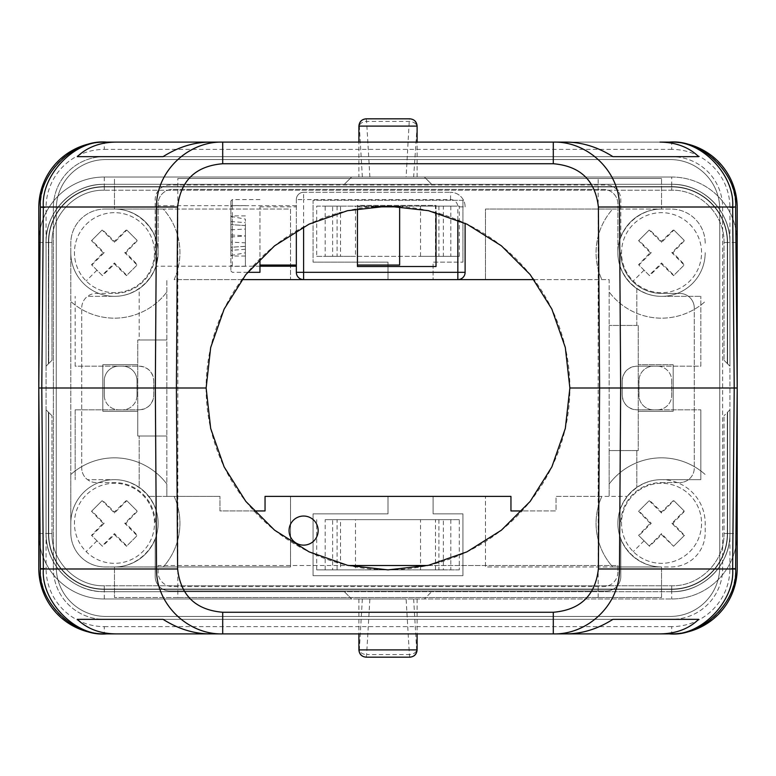 <?xml version="1.0" encoding="UTF-8"?>
<svg xmlns="http://www.w3.org/2000/svg" width="776" height="776" viewBox="0 0 776 776"><rect width="100%" height="100%" fill="white"/><g stroke="black" fill="none" stroke-linecap="round" stroke-linejoin="round"><path stroke-width="0.58" stroke-dasharray="3.88 2.91" d="M719.74 209.035L719.74 566.965A49.47 49.47 0 0 1 670.27 616.435L105.73 616.435A49.47 49.47 0 0 1 56.26 566.965L56.26 209.035A49.47 49.47 0 0 1 105.73 159.565L670.27 159.565A49.47 49.47 0 0 1 719.74 209.035L719.74 566.965A49.47 49.47 0 0 1 670.27 616.435L105.73 616.435A49.47 49.47 0 0 1 56.26 566.965L56.26 209.035A49.47 49.47 0 0 1 105.73 159.565L670.27 159.565A49.47 49.47 0 0 1 719.74 209.035M104.275 619.345L671.725 619.345A50.925 50.925 0 0 0 722.65 568.42L722.65 207.58A50.925 50.925 0 0 0 671.725 156.655A50.925 50.925 0 0 1 722.65 207.58L722.65 568.42A50.925 50.925 0 0 1 671.725 619.345L104.275 619.345A50.925 50.925 0 0 1 53.35 568.42A50.925 50.925 0 0 0 104.275 619.345M104.275 156.655L671.725 156.655L104.275 156.655A50.925 50.925 0 0 0 53.35 207.58A50.925 50.925 0 0 1 104.275 156.655M53.35 207.58L53.35 568.42L53.35 207.58M553.298 633.895L222.702 633.895L553.298 633.895M104.275 633.895L671.725 633.895A65.475 65.475 0 0 0 737.2 568.42L729.925 568.42A58.2 58.2 0 0 1 671.725 626.62L671.725 633.895A65.475 65.475 0 0 0 737.2 568.42L737.2 207.58A65.475 65.475 0 0 0 671.725 142.105L104.275 142.105L104.275 149.38A58.2 58.2 0 0 0 46.075 207.58L38.8 207.58A65.475 65.475 0 0 1 104.275 142.105A65.475 65.475 0 0 0 38.8 207.58L38.8 568.42A65.475 65.475 0 0 0 104.275 633.895A65.475 65.475 0 0 1 38.8 568.42L46.075 568.42A58.2 58.2 0 0 0 104.275 626.62L104.275 633.895M427.605 565.51L617.89 565.51L617.89 572.058A14.55 14.55 0 0 1 603.34 586.607L172.66 586.607A14.55 14.55 0 0 1 158.11 572.058L158.11 565.51L348.395 565.51M104.275 598.975L104.275 591.7L671.725 591.7L671.725 589.372L104.275 589.372A55.872 55.872 0 0 1 48.403 533.5A55.872 55.872 0 0 0 104.275 589.372L104.275 591.7A58.2 58.2 0 0 1 46.075 533.5L48.403 533.5A55.872 55.872 0 0 0 104.275 589.372L104.275 585.793L104.275 591.7L104.275 585.793L104.275 591.7L104.275 585.793L104.275 589.372L671.725 589.372L104.275 589.062L104.275 591.7L104.275 589.372L104.275 591.7L671.725 591.7L104.275 591.7L344.35 591.7L351.625 598.975L104.275 598.975A65.475 65.475 0 0 1 38.8 533.5L38.8 242.5A65.475 65.475 0 0 1 104.275 177.025L424.375 177.025L431.65 184.3L671.725 184.3L104.275 184.3L431.65 184.3L424.375 177.025L671.725 177.025L104.275 177.025A65.475 65.475 0 0 0 38.8 242.5L38.8 533.5A65.475 65.475 0 0 0 104.275 598.975L671.725 598.975L424.375 598.975L431.65 591.7L424.375 598.975L351.625 598.975L344.35 591.7L671.725 591.7A58.2 58.2 0 0 0 729.925 533.5L729.925 409.825L729.925 533.5L727.597 533.5L729.925 533.5L727.597 533.5L727.287 412.463L729.925 409.825L724.018 415.732L729.925 409.825L727.597 412.153L727.287 533.5L727.597 412.153L727.597 533.5L729.925 533.5L727.287 533.5L727.287 412.463L727.287 533.5L727.287 412.463L727.287 533.5L724.018 533.5L737.2 533.5L737.2 242.5L737.2 533.5A65.475 65.475 0 0 1 671.725 598.975A65.475 65.475 0 0 0 737.2 533.5M48.713 412.463L51.982 415.732L46.075 409.825L51.982 415.732L48.713 412.463L48.713 533.5L51.982 533.5L48.713 533.5L48.713 412.463L48.713 533.5L46.075 533.5L46.075 409.825L48.403 412.153L46.075 409.825L48.403 412.153L46.075 409.825L46.075 533.5L46.075 242.5L46.075 533.5L51.982 533.5L48.403 533.5L48.403 412.153L48.713 533.5L48.403 412.153L48.403 533.5L46.075 533.5L48.713 533.5L48.713 412.463L48.713 533.5L48.713 412.463L48.713 533.5L51.982 533.5L48.713 533.5L48.713 412.463M104.275 177.025L104.275 184.3A58.2 58.2 0 0 0 46.075 242.5L48.403 242.5L48.403 363.847L48.403 242.5A55.872 55.872 0 0 1 104.275 186.628L671.725 186.628L671.725 184.3L671.725 186.628L671.725 184.3L671.725 186.628L104.275 186.628L104.275 184.3A58.2 58.2 0 0 0 46.075 242.5L48.403 242.5A55.872 55.872 0 0 1 104.275 186.628A55.872 55.872 0 0 0 48.403 242.5L48.403 363.847L48.403 242.5A55.872 55.872 0 0 1 104.275 186.628L671.725 186.628L671.725 184.3L104.275 184.3A58.2 58.2 0 0 0 46.075 242.5L46.075 366.175L51.982 360.268L46.075 366.175L48.713 363.537L46.075 366.175L48.403 363.847L46.075 366.175L48.403 363.847L46.075 366.175L46.075 242.5A58.2 58.2 0 0 1 104.275 184.3L671.725 184.3A58.2 58.2 0 0 1 729.925 242.5L729.925 366.175L729.925 242.5L729.925 366.175L724.018 360.268L729.925 366.175L727.287 363.537L729.925 366.175L727.597 363.847L729.925 366.175L729.925 242.5L729.925 568.42M38.8 242.5L48.403 242.5A55.872 55.872 0 0 1 104.275 186.628L104.275 184.3L104.275 186.628L671.725 186.628L671.725 184.3A58.2 58.2 0 0 1 729.925 242.5L729.925 533.5C730.73 564.598 702.833 592.505 671.725 591.7A58.2 58.2 0 0 0 729.925 533.5L729.925 409.825L729.925 533.5C730.73 564.598 702.833 592.505 671.725 591.7A58.2 58.2 0 0 0 729.925 533.5C730.73 564.598 702.833 592.505 671.725 591.7A58.2 58.2 0 0 0 729.925 533.5L729.925 409.825M435.481 569.875L435.481 519.678L459.295 519.678L459.295 569.875L420.514 569.875L443.377 569.875L443.377 519.678L332.623 519.678L355.486 519.678L337.075 519.678L337.075 569.875L325.183 569.875L340.519 569.875L340.519 519.678L325.183 519.678L325.183 569.875M443.377 569.875L332.623 569.875L332.623 519.678M617.89 572.058A14.55 14.55 0 0 1 603.34 586.607L172.66 586.607A14.55 14.55 0 0 1 158.11 572.058L158.11 565.51L617.89 565.51L617.89 572.058M70.81 532.773A34.193 34.193 0 0 0 105.002 566.965L114.46 566.965A43.65 43.65 0 0 0 155.2 538.99L155.2 576.423L155.2 538.99A43.65 43.65 0 0 0 114.46 479.665C137.818 479.49 158.285 499.957 158.11 523.315C158.285 546.673 137.818 567.14 114.46 566.965L114.46 597.52L114.46 566.965A43.65 43.65 0 0 0 158.11 523.315A43.65 43.65 0 0 0 114.46 479.665A43.65 43.65 0 0 0 70.81 523.315L70.81 532.773A34.193 34.193 0 0 0 105.002 566.965L290.515 566.965L290.515 496.397L290.515 566.965L114.46 566.965A43.65 43.65 0 0 0 158.11 523.315A43.65 43.65 0 0 0 114.46 479.665A43.65 43.65 0 0 0 70.81 523.315L70.81 474.514A65.475 65.475 0 0 1 166.84 484.03L166.84 279.603L166.84 496.397L219.957 496.397L166.84 496.397L166.84 484.03A65.475 65.475 0 0 0 70.81 474.514L70.81 301.486A65.475 65.475 0 0 0 166.84 291.97A65.475 65.475 0 0 1 70.81 301.486L70.81 243.227A34.193 34.193 0 0 1 105.002 209.035A34.193 34.193 0 0 0 70.81 243.227L70.81 532.773M657.175 409.825A14.55 14.55 0 0 0 671.725 395.275A14.55 14.55 0 0 1 657.175 409.825L694.278 409.825L694.278 307.975L694.278 468.025A14.55 14.55 0 0 1 679.727 482.575A14.55 14.55 0 0 0 688.457 479.665L661.54 479.665L700.825 479.665L700.825 409.825L700.825 479.665L688.457 479.665A14.55 14.55 0 0 0 694.278 468.025L694.278 409.825L700.825 409.825L636.805 409.825A14.55 14.55 0 0 1 622.255 395.275C623.138 404.092 627.988 408.942 636.805 409.825L657.175 409.825M153.745 395.275L153.745 380.725L153.745 395.275C152.862 404.092 148.012 408.942 139.195 409.825A14.55 14.55 0 0 0 153.745 395.275M671.725 380.725L671.725 395.275L671.725 380.725A14.55 14.55 0 0 0 657.175 366.175L700.825 366.175L700.825 296.335L700.825 366.175L636.805 366.175C627.988 367.058 623.138 371.908 622.255 380.725L622.255 395.275L622.255 380.725A14.55 14.55 0 0 1 636.805 366.175L653.538 366.175A14.55 14.55 0 0 0 638.987 380.725A14.55 14.55 0 0 1 653.538 366.175L657.175 366.175A14.55 14.55 0 0 1 671.725 380.725M633.245 495.02A40.012 40.012 0 0 1 689.835 495.02A40.012 40.012 0 0 1 689.835 551.61A40.012 40.012 0 0 1 633.245 551.61A40.012 40.012 0 0 1 633.245 495.02A40.012 40.012 0 0 1 689.835 495.02A40.012 40.012 0 0 1 689.835 551.61A40.012 40.012 0 0 1 633.245 551.61A40.012 40.012 0 0 1 633.245 495.02M253.975 510.947L219.957 510.947L219.957 496.397L219.957 510.947L265.043 510.947L265.043 496.397L388 496.397L388 513.857L313.067 513.857L313.067 575.695L462.933 575.695L462.933 513.857L433.105 513.857L433.105 496.397L388 496.397L388 513.857L313.067 513.857L313.067 575.695L462.933 575.695L462.933 513.857L433.105 513.857L433.105 496.397L485.485 496.397L485.485 566.965L670.997 566.965A34.193 34.193 0 0 0 705.19 532.773L705.19 523.315A43.65 43.65 0 0 0 661.54 479.665A43.65 43.65 0 0 0 617.89 523.315A43.65 43.65 0 0 0 661.54 566.965L670.997 566.965A34.193 34.193 0 0 0 705.19 532.773L705.19 523.315A43.65 43.65 0 0 0 661.54 479.665A43.65 43.65 0 0 0 617.89 523.315A43.65 43.65 0 0 0 661.54 566.965L612.739 566.965A65.475 65.475 0 0 1 601.856 496.397L556.043 496.397L556.043 510.947L510.957 510.947L510.957 496.397L485.485 496.397L485.485 566.965L612.739 566.965A65.475 65.475 0 0 1 601.856 496.397L627.173 496.397L609.16 496.397L609.16 450.565L638.26 450.565L609.16 450.565L609.16 279.603L433.105 279.603L433.105 262.142L462.933 262.142L433.105 262.142L433.105 279.603L290.515 279.603L290.515 209.035L105.002 209.035L114.46 209.035L114.46 178.48L114.46 209.035A43.65 43.65 0 0 1 155.2 237.01A43.65 43.65 0 0 1 114.46 296.335C137.818 296.51 158.285 276.043 158.11 252.685C158.285 229.327 137.818 208.86 114.46 209.035A43.65 43.65 0 0 1 158.11 252.685A43.65 43.65 0 0 1 114.46 296.335A43.65 43.65 0 0 1 70.81 252.685A43.65 43.65 0 0 0 114.46 296.335A43.65 43.65 0 0 0 158.11 252.685A43.65 43.65 0 0 0 114.46 209.035L163.261 209.035A65.475 65.475 0 0 1 174.144 279.603L241.957 279.603M206.125 388A181.875 181.875 0 0 0 388 569.875A181.875 181.875 0 0 0 569.875 388A181.875 181.875 0 0 0 388 206.125A181.875 181.875 0 0 0 206.125 388M638.987 395.275L638.987 380.725L638.987 395.275A14.55 14.55 0 0 0 653.538 409.825A14.55 14.55 0 0 1 638.987 395.275M671.725 591.7L104.275 591.7A58.2 58.2 0 0 1 46.075 533.5C45.27 564.598 73.167 592.505 104.275 591.7A58.2 58.2 0 0 1 46.075 533.5C45.27 564.598 73.167 592.505 104.275 591.7A58.2 58.2 0 0 1 46.075 533.5C45.27 564.598 73.167 592.505 104.275 591.7A58.2 58.2 0 0 1 46.075 533.5L48.403 533.5L48.403 412.153L48.403 533.5L46.075 533.5L48.403 533.5L48.403 412.153L48.403 533.5L51.982 533.5L48.403 533.5A55.872 55.872 0 0 0 104.275 589.372L671.725 589.372A55.872 55.872 0 0 0 727.597 533.5L724.018 533.5L727.287 533.5L727.287 412.463L727.287 533.5L724.018 533.5L727.597 533.5L727.597 412.153L727.597 533.5A55.872 55.872 0 0 1 671.725 589.372L671.725 591.7L671.725 589.372A55.872 55.872 0 0 0 727.597 533.5A55.872 55.872 0 0 1 671.725 589.372L671.725 589.062A55.562 55.562 0 0 0 727.287 533.5A55.562 55.562 0 0 1 671.725 589.062L671.725 585.793L671.725 589.062A55.562 55.562 0 0 0 727.287 533.5A55.562 55.562 0 0 1 671.725 589.062A55.562 55.562 0 0 0 727.287 533.5A55.562 55.562 0 0 1 671.725 589.062L671.725 585.793L671.725 589.062A55.562 55.562 0 0 0 727.287 533.5A55.562 55.562 0 0 1 671.725 589.062L671.725 589.372A55.872 55.872 0 0 0 727.597 533.5A55.872 55.872 0 0 1 671.725 589.372L671.725 591.7L671.725 589.372A55.872 55.872 0 0 0 727.597 533.5A55.872 55.872 0 0 1 671.725 589.372L671.725 598.975M166.84 436.015L137.74 436.015L137.74 339.985L137.74 411.28L102.82 411.28L137.74 411.28L137.74 436.015L166.84 436.015M166.84 339.985L137.74 339.985L139.195 339.985L139.195 288.653A43.65 43.65 0 0 0 155.966 266.207L158.11 252.685A43.65 43.65 0 0 1 139.195 288.653L139.195 339.985L166.84 339.985M661.54 482.575L679.727 482.575L661.54 482.575A40.74 40.74 0 0 0 620.8 523.315A40.74 40.74 0 0 1 661.54 482.575M177.82 597.52L661.54 597.52L661.54 566.965A43.65 43.65 0 0 1 620.8 538.99L620.8 576.423A14.55 14.55 0 0 1 606.25 590.972L169.75 590.972A14.55 14.55 0 0 1 155.2 576.423A14.55 14.55 0 0 0 169.75 590.972L606.25 590.972A14.55 14.55 0 0 0 620.8 576.423L620.8 538.99A43.65 43.65 0 0 1 661.54 479.665C638.182 479.49 617.715 499.957 617.89 523.315C617.715 546.673 638.182 567.14 661.54 566.965L661.54 597.52L114.46 597.52L177.82 597.52L177.82 178.48L661.54 178.48L177.82 178.48M638.26 325.435L638.26 450.565L638.26 325.435L609.16 325.435L636.805 325.435L636.805 288.653A43.65 43.65 0 0 1 617.89 252.685L617.89 203.942A14.55 14.55 0 0 0 603.34 189.392L172.66 189.392A14.55 14.55 0 0 0 158.11 203.942L158.11 252.685L158.11 203.942A14.55 14.55 0 0 1 172.66 189.392L603.34 189.392A14.55 14.55 0 0 1 617.89 203.942L617.89 252.685A43.65 43.65 0 0 0 636.805 288.653L636.805 325.435L638.26 325.435M166.84 496.397L148.827 496.397A43.65 43.65 0 0 0 139.195 487.347L139.195 436.015L139.195 487.347A43.65 43.65 0 0 1 148.827 496.397L166.84 496.397M459.295 519.678L340.519 519.678M459.295 569.875L316.705 569.875L316.705 519.678M636.805 450.565L636.805 487.347L636.805 450.565M636.805 487.347A43.65 43.65 0 0 0 627.173 496.397A43.65 43.65 0 0 1 636.805 487.347M142.755 495.02A40.012 40.012 0 0 1 142.755 551.61A40.012 40.012 0 0 1 86.165 551.61A40.012 40.012 0 0 1 86.165 495.02A40.012 40.012 0 0 1 142.755 495.02M705.19 243.227A34.193 34.193 0 0 0 670.997 209.035L485.485 209.035L485.485 279.603L485.485 209.035L612.739 209.035A65.475 65.475 0 0 0 601.856 279.603A65.475 65.475 0 0 1 612.739 209.035L661.54 209.035L661.54 178.48L661.54 209.035A43.65 43.65 0 0 0 620.8 237.01L620.8 199.577A14.55 14.55 0 0 0 606.25 185.028L169.75 185.028A14.55 14.55 0 0 0 155.2 199.577L155.2 252.685A40.74 40.74 0 0 1 114.46 293.425L96.272 293.425A14.55 14.55 0 0 0 81.722 307.975L81.722 468.025L81.722 307.975A14.55 14.55 0 0 1 87.543 296.335L114.46 296.335L87.543 296.335A14.55 14.55 0 0 1 96.272 293.425L114.46 293.425A40.74 40.74 0 0 0 155.2 252.685L155.2 199.577A14.55 14.55 0 0 1 169.75 185.028L606.25 185.028A14.55 14.55 0 0 1 620.8 199.577L620.8 237.01A43.65 43.65 0 0 0 661.54 296.335L700.825 296.335L661.54 296.335C638.182 296.51 617.715 276.043 617.89 252.685C617.715 229.327 638.182 208.86 661.54 209.035A43.65 43.65 0 0 0 617.89 252.685A43.65 43.65 0 0 0 661.54 296.335A43.65 43.65 0 0 0 705.19 252.685A43.65 43.65 0 0 1 661.54 296.335A43.65 43.65 0 0 1 617.89 252.685A43.65 43.65 0 0 1 661.54 209.035L670.997 209.035A34.193 34.193 0 0 1 705.19 243.227M462.933 200.305L462.933 262.142L462.933 200.305L313.067 200.305L313.067 262.142L313.067 200.305L462.933 200.305M313.067 262.142L388 262.142L388 279.603L388 262.142L313.067 262.142M671.725 177.025A65.475 65.475 0 0 1 737.2 242.5A65.475 65.475 0 0 0 671.725 177.025L671.725 184.3A58.2 58.2 0 0 1 729.925 242.5L727.597 242.5L727.597 363.847L724.018 360.268L727.597 363.847L727.597 242.5L727.287 363.537L727.287 242.5L724.018 242.5L727.287 242.5A55.562 55.562 0 0 0 671.725 186.938L671.725 190.207L671.725 186.938L671.725 190.207L671.725 186.938L104.275 186.938A55.562 55.562 0 0 0 48.713 242.5L51.982 242.5L48.713 242.5L48.713 363.537L51.982 360.268L48.713 363.537L51.982 360.268L48.713 363.537L48.713 242.5L48.713 363.537L48.713 242.5L51.982 242.5L48.713 242.5L48.713 363.537L48.713 242.5L51.982 242.5L48.713 242.5L48.713 363.537L48.713 242.5L51.982 242.5L46.075 242.5L46.075 207.58M534.043 279.603L609.16 279.603L609.16 291.97A65.475 65.475 0 0 0 705.19 301.486A65.475 65.475 0 0 1 609.16 291.97L609.16 496.397L556.043 496.397L556.043 510.947L522.025 510.947M609.16 484.03A65.475 65.475 0 0 1 705.19 474.514A65.475 65.475 0 0 0 609.16 484.03M673.18 364.72L673.18 411.28L638.26 411.28L673.18 411.28L673.18 364.72L638.26 364.72L673.18 364.72M137.74 364.72L102.82 364.72L102.82 411.28L102.82 364.72L137.74 364.72M174.144 496.397A65.475 65.475 0 0 1 163.261 566.965A65.475 65.475 0 0 0 174.144 496.397M318.16 530.59A14.55 14.55 0 0 0 303.61 516.04A14.55 14.55 0 0 0 289.06 530.59A14.55 14.55 0 0 0 303.61 545.14A14.55 14.55 0 0 0 318.16 530.59M406.12 598.975L358.9 598.975L406.12 598.975L409.379 654.575L366.621 654.575L369.88 598.975M673.888 545.945L684.17 535.663L671.832 523.315L684.17 510.967L673.888 500.685L661.54 513.023L649.192 500.685L638.91 510.967L651.248 523.315L638.91 535.663L649.192 545.945L661.54 533.607L673.578 546.255A78.56 6.848 45 0 1 661.54 534.664A78.56 6.848 -45 0 1 649.502 546.255L638.6 535.353A78.56 6.848 135 0 1 650.191 523.315L651.248 523.315M650.191 523.315A78.56 6.848 45 0 1 638.6 511.277L649.502 500.375A78.56 6.848 -135 0 1 661.54 511.966A78.56 6.848 135 0 1 673.578 500.375L684.481 511.277A78.56 6.848 -45 0 1 672.889 523.315A78.56 6.848 -135 0 1 684.481 535.353L684.17 535.663M684.481 535.353L673.578 546.255M598.18 597.52L598.18 178.48M661.54 533.607L661.54 534.664M661.54 511.966L661.54 513.023M671.832 523.315L672.889 523.315M103.111 523.315A78.56 6.848 45 0 1 91.519 511.277L102.422 500.375A78.56 6.848 -135 0 1 114.46 511.966A78.56 6.848 135 0 1 126.498 500.375L137.4 511.277A78.56 6.848 -45 0 1 125.809 523.315A78.56 6.848 -135 0 1 137.4 535.353L126.498 546.255A78.56 6.848 45 0 1 114.46 534.664A78.56 6.848 -45 0 1 102.422 546.255L91.519 535.353A78.56 6.848 135 0 1 103.111 523.315L104.168 523.315L91.83 535.663L102.112 545.945L114.46 533.607L126.808 545.945L137.09 535.663L124.752 523.315L137.09 510.967L126.808 500.685L114.46 513.023L102.112 500.685L91.83 510.967L104.168 523.315M114.46 533.607L114.46 534.664M114.46 511.966L114.46 513.023M124.752 523.315L125.809 523.315M75.175 366.175L75.175 296.335L75.175 366.175L118.825 366.175A14.55 14.55 0 0 0 104.275 380.725L104.275 395.275L104.275 380.725A14.55 14.55 0 0 1 118.825 366.175L122.462 366.175A14.55 14.55 0 0 1 137.012 380.725L137.012 395.275L137.012 380.725A14.55 14.55 0 0 0 122.462 366.175L139.195 366.175C148.012 367.058 152.862 371.908 153.745 380.725A14.55 14.55 0 0 0 139.195 366.175L75.175 366.175M337.075 519.678L325.183 519.678M316.705 569.875L340.519 569.875M337.075 569.875L355.486 569.875L355.486 519.678M332.623 569.875L355.486 569.875M435.481 519.678L450.817 519.678L438.925 519.678L438.925 569.875M420.514 569.875L420.514 519.678L438.925 519.678M420.514 519.678L443.377 519.678M450.817 519.678L450.817 569.875M679.727 293.425L661.54 293.425A40.74 40.74 0 0 1 620.8 252.685A40.74 40.74 0 0 0 661.54 293.425L679.727 293.425A14.55 14.55 0 0 1 694.278 307.975A14.55 14.55 0 0 0 679.727 293.425M96.272 482.575A14.55 14.55 0 0 1 81.722 468.025A14.55 14.55 0 0 0 87.543 479.665L114.46 479.665L87.543 479.665A14.55 14.55 0 0 0 96.272 482.575L114.46 482.575A40.74 40.74 0 0 1 155.2 523.315A40.74 40.74 0 0 0 114.46 482.575L96.272 482.575M75.175 409.825L139.195 409.825L75.175 409.825L75.175 479.665L75.175 409.825M735.619 568.992L737.2 388L735.619 207.008A65.475 65.475 0 0 0 670.144 142.105L105.856 142.105A65.475 65.475 0 0 0 40.381 207.008L38.8 388L40.381 568.992A65.475 65.475 0 0 0 105.856 633.895L670.144 633.895A65.475 65.475 0 0 0 735.619 568.992M209.578 142.105L566.422 142.105M222.702 142.105L553.298 142.105L222.702 142.105M566.422 633.895L209.578 633.895M163.076 619.345L612.924 619.345L163.076 619.345M384.392 619.345L200.683 619.345C198.287 619.345 198.287 619.345 200.683 619.345L384.392 619.345M391.608 619.345L575.317 619.345C577.713 619.345 577.713 619.345 575.317 619.345L391.608 619.345M388 619.345L209.811 619.345L388 619.345M475.3 619.345L453.475 619.345L475.3 619.345C484.641 619.345 484.641 619.345 475.3 619.345M478.938 619.345L438.925 619.345L478.938 619.345M293.425 619.345L307.975 619.345L293.425 619.345M337.075 619.345L384.363 619.345L337.075 619.345M163.076 156.655L612.924 156.655L163.076 156.655M137.012 395.275A14.55 14.55 0 0 1 122.462 409.825A14.55 14.55 0 0 0 137.012 395.275M104.275 395.275A14.55 14.55 0 0 0 118.825 409.825A14.55 14.55 0 0 1 104.275 395.275M362.344 598.975L359.356 649.9A7.275 4.675 -176.6 0 0 366.621 654.575L366.175 657.175M413.656 598.975L416.644 649.9A7.275 7.256 -90 0 1 409.379 657.175L366.621 657.175A7.275 7.256 -90 0 1 359.356 649.9L358.9 649.9M409.825 657.175L409.379 654.575A7.275 4.675 -3.4 0 0 416.644 649.9L417.1 649.9M417.1 598.975L417.1 633.895M358.9 598.975L358.9 633.895M465.115 223.284L465.115 272.327A7.275 7.275 0 0 1 457.84 279.603M303.61 279.603A7.275 7.275 0 0 1 296.335 272.327L296.335 199.577A7.275 7.275 0 0 1 303.61 192.302L450.565 192.302L303.61 192.302A7.275 7.275 0 0 0 296.335 199.577L296.335 230.918M230.86 254.955L230.86 201.032L230.86 254.955L232.315 256.012L232.315 199.577L232.315 205.611L230.86 206.659M230.86 236.981L245.41 236.011L245.41 266.294L245.41 242.849L230.86 242.122L230.86 216.95L230.86 270.873L230.86 242.122M245.41 246.351L230.86 247.272L230.86 255.498L230.86 247.272L245.41 246.302M245.41 256.012L232.315 256.012M689.835 224.39A40.012 40.012 0 0 1 689.835 280.98A40.012 40.012 0 0 1 633.245 280.98A40.012 40.012 0 0 1 633.245 224.39A40.012 40.012 0 0 1 689.835 224.39M245.41 249.28L230.86 250.357M230.86 229.783L245.41 229.056L245.41 236.011M245.41 225.554L230.86 224.633L245.41 225.603L245.41 219.123L245.41 229.056M290.515 279.603L174.144 279.603A65.475 65.475 0 0 0 163.261 209.035L290.515 209.035L290.515 279.603M259.96 258.835L259.96 272.327M245.41 266.294L232.315 266.294L230.86 265.246M351.625 177.025L344.35 184.3L351.625 177.025M357.445 208.705L357.445 205.398L436.015 205.398L436.015 266.507L357.445 266.507L357.445 205.398L436.015 205.398L436.015 212.576M245.41 242.849L245.41 225.603M296.335 205.698L158.11 205.698M465.115 206.852A14.55 14.55 0 0 0 450.565 192.302A14.55 14.55 0 0 1 465.115 206.852L457.84 206.852A7.275 7.275 0 0 0 450.565 199.577L303.61 199.577L303.61 226.893M230.86 234.924L245.41 235.894M358.9 177.025L417.1 177.025L358.9 177.025L358.9 142.105M230.86 216.407L245.41 219.123M230.86 255.498L245.41 252.782M296.335 256.526L296.335 206.852L296.335 256.526M357.445 256.526L357.445 206.852L357.445 256.526M729.925 207.58L737.2 207.58A65.475 65.475 0 0 0 671.725 142.105L671.725 149.38A58.2 58.2 0 0 1 729.925 207.58L729.925 242.5L727.597 242.5L727.597 363.847L727.597 242.5L724.018 242.5L727.287 242.5A55.562 55.562 0 0 0 671.725 186.938L671.725 186.628A55.872 55.872 0 0 1 727.597 242.5L727.287 242.5A55.562 55.562 0 0 0 671.725 186.938L671.725 186.628A55.872 55.872 0 0 1 727.597 242.5L727.287 242.5A55.562 55.562 0 0 0 671.725 186.938L671.725 186.628A55.872 55.872 0 0 1 727.597 242.5L727.287 242.5A55.562 55.562 0 0 0 671.725 186.938L671.725 186.628A55.872 55.872 0 0 1 727.597 242.5A55.872 55.872 0 0 0 671.725 186.628A55.872 55.872 0 0 1 727.597 242.5L727.287 242.5A55.562 55.562 0 0 0 671.725 186.938L104.275 186.938A55.562 55.562 0 0 0 48.713 242.5L46.075 242.5C45.27 211.402 73.167 183.495 104.275 184.3L671.725 184.3L671.725 186.628A55.872 55.872 0 0 1 727.597 242.5L727.287 242.5A55.562 55.562 0 0 0 671.725 186.938L104.275 186.938L104.275 190.207L104.275 186.628L671.725 186.628L104.275 186.938L104.275 190.207L104.275 186.938A55.562 55.562 0 0 0 48.713 242.5L46.075 242.5C45.27 211.402 73.167 183.495 104.275 184.3L671.725 184.3L671.725 186.628A55.872 55.872 0 0 1 727.597 242.5L727.597 363.847L727.287 242.5A55.562 55.562 0 0 0 671.725 186.938L104.275 186.938L104.275 190.207L104.275 186.938A55.562 55.562 0 0 0 48.713 242.5L48.403 242.5A55.872 55.872 0 0 1 104.275 186.628L104.275 186.938A55.562 55.562 0 0 0 48.713 242.5L48.403 242.5A55.872 55.872 0 0 1 104.275 186.628L104.275 184.3L104.275 186.628L671.725 186.628L104.275 186.938A55.562 55.562 0 0 0 48.713 242.5L48.403 363.847L48.403 242.5A55.872 55.872 0 0 1 104.275 186.628L104.275 184.3L104.275 186.628L104.275 184.3L671.725 184.3A58.2 58.2 0 0 1 729.925 242.5L737.2 242.5M230.86 221.548L245.41 222.625M86.165 224.39A40.012 40.012 0 0 1 142.755 224.39A40.012 40.012 0 0 1 142.755 280.98A40.012 40.012 0 0 1 86.165 280.98A40.012 40.012 0 0 1 86.165 224.39A40.012 40.012 0 0 1 142.755 224.39A40.012 40.012 0 0 1 142.755 280.98A40.012 40.012 0 0 1 86.165 280.98A40.012 40.012 0 0 1 86.165 224.39M316.705 256.322L459.295 256.322L459.295 206.125L316.705 206.125L316.705 256.322L340.519 256.322L340.519 206.125L325.183 206.125L325.183 256.322L340.519 256.322M259.96 266.207L155.966 266.207M245.41 205.611L232.315 205.611M459.295 256.322L420.514 256.322L443.377 256.322L443.377 206.125L325.183 206.125M443.377 256.322L332.623 256.322L332.623 206.125M230.86 216.95L232.315 215.893L232.315 266.294M103.111 252.685A78.56 6.848 45 0 1 91.519 240.647L102.422 229.744A78.56 6.848 -135 0 1 114.46 241.336A78.56 6.848 135 0 1 126.498 229.744L137.4 240.647A78.56 6.848 -45 0 1 125.809 252.685A78.56 6.848 -135 0 1 137.4 264.723L126.498 275.625A78.56 6.848 45 0 1 114.46 264.034A78.56 6.848 -45 0 1 102.422 275.625L91.519 264.723A78.56 6.848 135 0 1 103.111 252.685L104.168 252.685L91.83 265.033L102.112 275.315L114.46 262.977L126.808 275.315L137.09 265.033L124.752 252.685L137.09 240.337L126.808 230.055L114.46 242.393L102.112 230.055L91.83 240.337L104.168 252.685M114.46 262.977L114.46 264.034M114.46 241.336L114.46 242.393M124.752 252.685L125.809 252.685M650.191 252.685A78.56 6.848 45 0 1 638.6 240.647L649.502 229.744A78.56 6.848 -135 0 1 661.54 241.336A78.56 6.848 135 0 1 673.578 229.744L684.481 240.647A78.56 6.848 -45 0 1 672.889 252.685A78.56 6.848 -135 0 1 684.481 264.723L673.578 275.625A78.56 6.848 45 0 1 661.54 264.034A78.56 6.848 -45 0 1 649.502 275.625L638.6 264.723A78.56 6.848 135 0 1 650.191 252.685L651.248 252.685L638.91 265.033L649.192 275.315L661.54 262.977L673.888 275.315L684.17 265.033L671.832 252.685L684.17 240.337L673.888 230.055L661.54 242.393L649.192 230.055L638.91 240.337L651.248 252.685M661.54 262.977L661.54 264.034M661.54 241.336L661.54 242.393M671.832 252.685L672.889 252.685M337.075 206.125L337.075 256.322L325.183 256.322M337.075 256.322L355.486 256.322L355.486 206.125M332.623 256.322L355.486 256.322M316.705 206.125L340.519 206.125M435.481 256.322L435.481 206.125L459.295 206.125M435.481 206.125L450.817 206.125L438.925 206.125L438.925 256.322M420.514 256.322L420.514 206.125L438.925 206.125M420.514 206.125L443.377 206.125M450.817 206.125L450.817 256.322M245.41 215.893L232.315 215.893M399.64 265.053L399.64 206.852M259.96 256.526L259.96 206.852L259.96 256.526M369.88 177.025L366.621 121.425L409.379 121.425A7.275 4.675 3.4 0 1 416.644 126.1A7.275 7.256 90 0 0 409.379 118.825L409.825 118.825M362.344 177.025L359.356 126.1A7.275 7.256 90 0 1 366.621 118.825L409.379 118.825L406.12 177.025M366.175 118.825L366.621 121.425A7.275 4.675 176.6 0 0 359.356 126.1L358.9 126.1M417.1 177.025L417.1 142.105M104.275 589.062L671.725 589.372L104.275 589.062A55.562 55.562 0 0 1 48.713 533.5A55.562 55.562 0 0 0 104.275 589.062A55.562 55.562 0 0 1 48.713 533.5A55.562 55.562 0 0 0 104.275 589.062L671.725 589.062L104.275 589.062A55.562 55.562 0 0 1 48.713 533.5A55.562 55.562 0 0 0 104.275 589.062L671.725 589.062L104.275 589.062L104.275 585.793L104.275 589.062A55.562 55.562 0 0 1 48.713 533.5A55.562 55.562 0 0 0 104.275 589.062M38.8 533.5L46.075 533.5L46.075 568.42M104.275 589.372L671.725 589.372L104.275 589.372A55.872 55.872 0 0 1 48.403 533.5A55.872 55.872 0 0 0 104.275 589.372L671.725 589.372L104.275 589.372A55.872 55.872 0 0 1 48.403 533.5A55.872 55.872 0 0 0 104.275 589.372M644.051 540.804L633.245 551.61M96.971 540.804L86.165 551.61M296.335 199.577A7.275 7.275 0 0 1 303.61 192.302L303.61 199.577L296.335 199.577M727.287 242.5L727.287 363.537L727.287 242.5M457.84 220.074L457.84 206.852M450.565 199.577L450.565 192.302M671.725 186.938L104.275 186.938A55.562 55.562 0 0 0 48.713 242.5A55.562 55.562 0 0 1 104.275 186.938L104.275 190.207L104.275 186.938L671.725 186.938L671.725 190.207L671.725 186.938M727.597 242.5L727.597 363.847L727.597 242.5M104.275 184.3A58.2 58.2 0 0 0 46.075 242.5C45.27 211.402 73.167 183.495 104.275 184.3M96.971 270.174L86.165 280.98M644.051 270.174L633.245 280.98M417.1 126.1L413.656 177.025M671.725 149.38L104.275 149.38M104.275 626.62L671.725 626.62M51.982 533.5L51.982 415.732L51.982 533.5C51.255 561.446 76.329 586.52 104.275 585.793L671.725 585.793C699.671 586.52 724.745 561.446 724.018 533.5L724.018 415.732L724.018 533.5C724.745 561.446 699.671 586.52 671.725 585.793C699.671 586.52 724.745 561.446 724.018 533.5C724.745 561.446 699.671 586.52 671.725 585.793L104.275 585.793C76.329 586.52 51.255 561.446 51.982 533.5C51.255 561.446 76.329 586.52 104.275 585.793C76.329 586.52 51.255 561.446 51.982 533.5M46.075 409.825L46.075 533.5M724.018 242.5C724.745 214.554 699.671 189.48 671.725 190.207L104.275 190.207C76.329 189.48 51.255 214.554 51.982 242.5L51.982 360.268L51.982 242.5C51.255 214.554 76.329 189.48 104.275 190.207C76.329 189.48 51.255 214.554 51.982 242.5C51.255 214.554 76.329 189.48 104.275 190.207L671.725 190.207C699.671 189.48 724.745 214.554 724.018 242.5L724.018 360.268L724.018 242.5C724.745 214.554 699.671 189.48 671.725 190.207C699.671 189.48 724.745 214.554 724.018 242.5L724.018 360.268L724.018 242.5M46.075 366.175L46.075 242.5M247.651 272.327L232.315 272.327L230.86 270.873M671.725 184.3C702.823 183.495 730.73 211.392 729.925 242.5C730.73 211.392 702.823 183.495 671.725 184.3C702.823 183.495 730.73 211.392 729.925 242.5L729.925 366.175M259.96 199.577L232.315 199.577L230.86 201.032M259.96 206.852L296.335 206.852M357.445 206.852L371.752 206.852"/><path stroke-width="1.16" d="M698.691 156.655C688.758 147.13 675.857 142.28 659.988 142.105L671.725 142.105A65.475 65.475 0 0 1 737.2 207.58L737.2 568.42A65.475 65.475 0 0 1 671.725 633.895L104.275 633.895A65.475 65.475 0 0 1 38.8 568.42L38.8 207.58A65.475 65.475 0 0 1 104.275 142.105L553.298 142.105L553.298 163.736C580.303 166.035 595.337 180.459 598.383 207.008L619.461 207.008C620.014 171.603 587.859 141.135 553.298 142.105L566.422 142.105C582.378 142.28 597.879 147.13 612.924 156.655L698.691 156.655L612.924 156.655M348.395 565.51L427.605 565.51M698.691 619.345L612.924 619.345L698.691 619.345C688.758 628.87 675.857 633.72 659.988 633.895L669.407 633.895C700.524 636.766 735.144 601.235 732.651 568.992L598.383 568.992L599.596 388L569.875 388L565.316 428.468L551.862 466.91L530.192 501.393L501.393 530.192L466.91 551.862L428.468 565.316L388 569.875L347.532 565.316L309.09 551.862L274.607 530.192L245.808 501.393L224.138 466.91L210.684 428.468L206.125 388L155.326 388L156.539 207.008L43.349 207.008C40.856 174.765 75.476 139.234 106.593 142.105L222.702 142.105C188.141 141.135 155.986 171.603 156.539 207.008L177.617 207.008L176.404 388L177.617 568.992L156.539 568.992L155.326 388L38.8 388L40.381 568.992L156.539 568.992C155.986 604.397 188.141 634.865 222.702 633.895L116.012 633.895C100.143 633.72 87.242 628.87 77.309 619.345L163.076 619.345L77.309 619.345M253.975 510.947L265.043 510.947L265.043 496.397L510.957 496.397L510.957 510.947L522.025 510.947M318.16 530.59A14.55 14.55 0 0 0 303.61 516.04A14.55 14.55 0 0 0 289.06 530.59A14.55 14.55 0 0 0 303.61 545.14A14.55 14.55 0 0 0 318.16 530.59M598.383 207.008L599.596 388L620.674 388L619.461 207.008L735.619 207.008L737.2 388L620.674 388L619.461 568.992C620.014 604.397 587.859 634.865 553.298 633.895L553.298 612.264L222.702 612.264L222.702 633.895L209.578 633.895C193.622 633.72 178.121 628.87 163.076 619.345M553.298 163.736L222.702 163.736L222.702 142.105L209.578 142.105C193.622 142.28 178.121 147.13 163.076 156.655L77.309 156.655C87.242 147.13 100.143 142.28 116.012 142.105M659.988 142.105L670.144 142.105C702.367 139.234 738.209 174.765 735.619 207.008C738.209 174.765 702.367 139.234 670.144 142.105M38.8 388L40.381 207.008C37.791 174.765 73.633 139.234 105.856 142.105L106.593 142.105M612.924 619.345C597.879 628.87 582.378 633.72 566.422 633.895L659.988 633.895M105.856 633.895C73.633 636.766 37.791 601.235 40.381 568.992C37.791 601.235 73.633 636.766 105.856 633.895L116.012 633.895M669.407 633.895L670.144 633.895C702.367 636.766 738.209 601.235 735.619 568.992L737.2 388M77.309 156.655L163.076 156.655M569.875 388L565.316 347.532L551.862 309.09L530.192 274.607L501.393 245.808L466.91 224.138L428.468 210.684L388 206.125L347.532 210.684L309.09 224.138L274.607 245.808L245.808 274.607L224.138 309.09L210.684 347.532L206.125 388M417.1 633.895L417.1 649.9C416.663 654.323 414.238 656.748 409.825 657.175L366.175 657.175C361.761 656.748 359.337 654.323 358.9 649.9L358.9 633.895M296.335 230.918L296.335 272.327A7.275 7.275 0 0 0 303.61 279.603L534.043 279.603M303.61 226.893L303.61 272.327L465.115 272.327L465.115 223.284M303.61 279.603A7.275 7.275 0 0 1 296.335 272.327L303.61 272.327L303.61 279.603L241.957 279.603M247.651 272.327L259.96 272.327L259.96 258.835M436.015 212.576L436.015 266.507L357.445 266.507L357.445 208.705M465.115 272.327A7.275 7.275 0 0 1 457.84 279.603A7.275 7.275 0 0 0 465.115 272.327M296.335 266.207L259.96 266.207M371.752 206.852L399.64 206.852L399.64 265.053L357.445 265.053M417.1 142.105L417.1 126.1C416.663 121.677 414.238 119.252 409.825 118.825L366.175 118.825C361.761 119.252 359.337 121.677 358.9 126.1L358.9 142.105M222.702 612.264C195.697 609.965 180.662 595.541 177.617 568.992M598.383 568.992C595.337 595.541 580.312 609.965 553.298 612.264M222.702 163.736C195.688 166.035 180.662 180.459 177.617 207.008M669.407 142.105C700.524 139.234 735.144 174.765 732.651 207.008L734.222 388L732.651 568.992L735.619 568.992M105.856 142.105C73.633 139.234 37.791 174.765 40.381 207.008L43.349 207.008L41.778 388L43.349 568.992C40.856 601.235 75.476 636.766 106.593 633.895M417.1 649.9L358.9 649.9M457.84 279.603L457.84 220.074M417.1 126.1L358.9 126.1M259.96 265.053L296.335 265.053"/></g></svg>
